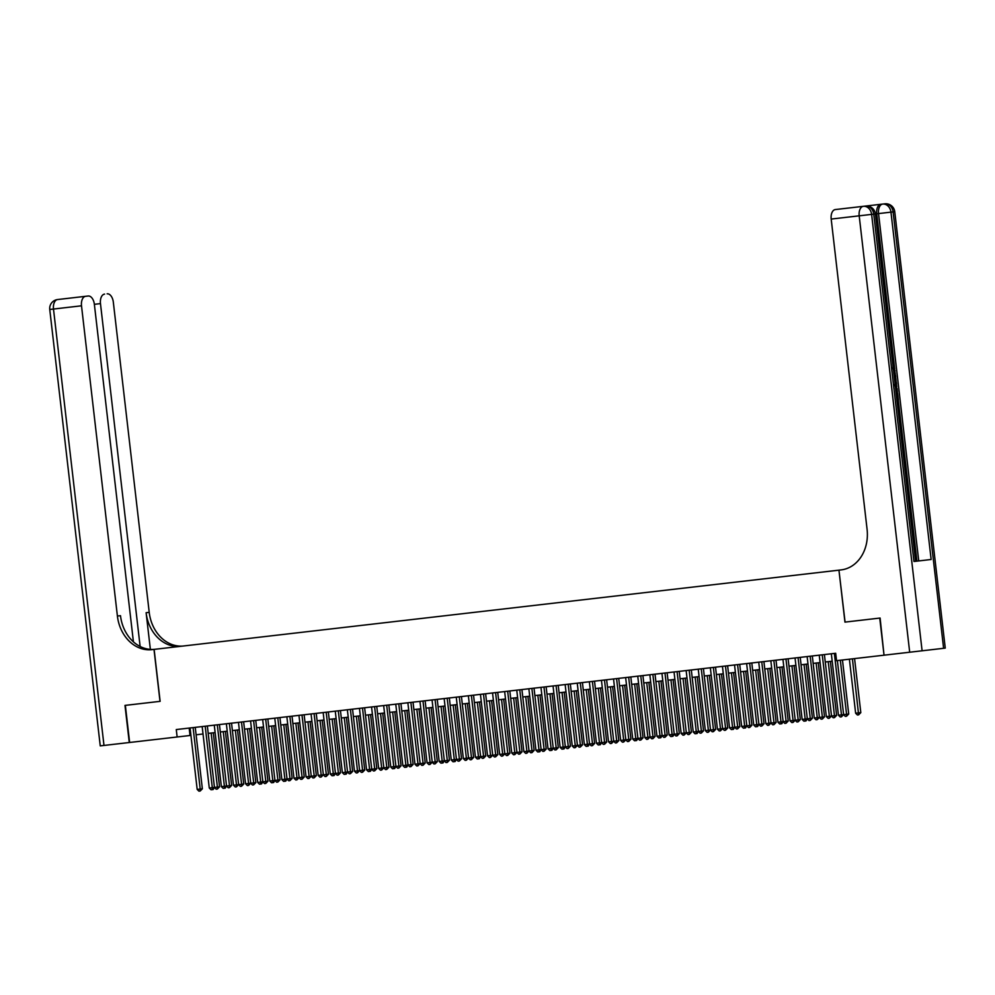 <?xml version="1.0" encoding="UTF-8"?>
<svg xmlns="http://www.w3.org/2000/svg" width="995" height="995" viewBox="0 0 995 995"><rect width="100%" height="100%" fill="white"/><g stroke="black" fill="none" stroke-linecap="round" stroke-linejoin="round"><path stroke-width="1.49" d="M57.623 299.545A8.967 8.967 0 0 0 49.75 309.482L53.494 309.047A8.967 5.199 -96.6 0 1 57.623 299.545L85.632 296.299A8.967 5.199 83.4 0 0 81.503 305.801L53.494 309.047L103.99 745.442L129.636 742.481L125.345 705.368L160.133 701.338L154.125 649.387L838.947 570.16L844.954 622.111L879.742 618.082L884.033 655.195L836.546 660.68L835.688 653.267L176.277 729.559L177.135 736.984L190.928 735.392M197.358 727.121L200.045 726.81M209.46 725.716L212.146 725.405M221.562 724.323L224.248 724.012M233.663 722.917L236.35 722.606M245.753 721.524L248.451 721.213M257.854 720.119L260.553 719.808M269.956 718.726L272.642 718.415M282.058 717.32L284.744 717.009M294.159 715.927L296.846 715.616M306.249 714.522L308.947 714.211M318.35 713.116L321.049 712.806M330.452 711.723L333.138 711.413M342.554 710.318L345.24 710.007M354.655 708.925L357.342 708.614M366.757 707.52L369.443 707.209M378.846 706.127L381.545 705.816M390.948 704.721L393.634 704.41M403.05 703.328L405.736 703.005M415.151 701.923L417.838 701.612M427.253 700.517L429.939 700.206M439.342 699.124L442.041 698.813M451.444 697.719L454.143 697.408M463.546 696.326L466.232 696.015M475.647 694.92L478.334 694.61M487.749 693.527L490.435 693.216M499.851 692.122L502.537 691.811M511.94 690.717L514.639 690.406M524.042 689.324L526.728 689.013M536.143 687.918L538.83 687.607M548.245 686.525L550.931 686.214M560.347 685.12L563.033 684.809M572.436 683.727L575.135 683.416M584.538 682.321L587.237 682.01M596.639 680.928L599.326 680.617M608.741 679.523L611.428 679.212M620.843 678.117L623.529 677.806M632.932 676.724L635.631 676.413M645.034 675.319L647.733 675.008M657.135 673.926L659.822 673.615M669.237 672.52L671.923 672.21M681.339 671.127L684.025 670.817M693.44 669.722L696.127 669.411M705.53 668.329L708.229 668.018M717.631 666.924L720.318 666.613M729.733 665.518L732.419 665.207M741.835 664.125L744.521 663.814M753.936 662.72L756.623 662.409M766.026 661.327L768.725 661.016M778.127 659.921L780.826 659.61M790.229 658.528L792.915 658.217M802.331 657.123L805.017 656.812M814.432 655.73L817.119 655.407M826.534 654.324L829.221 654.014M879.742 618.082L845.078 622.099L838.947 570.16M884.033 655.195L880.102 618.044M129.636 742.481L177.135 736.984M196.102 734.783L203.03 733.987M208.204 733.39L215.131 732.581M220.305 731.984L227.221 731.188M232.395 730.591L239.322 729.783M244.496 729.186L251.424 728.39M256.598 727.793L263.526 726.984M268.7 726.387L275.627 725.591M280.801 724.994L287.717 724.186M292.891 723.589L299.818 722.793M304.992 722.183L311.92 721.387M317.094 720.79L324.022 719.982M329.196 719.385L336.123 718.589M341.297 717.992L348.225 717.184M353.399 716.587L360.314 715.791M365.488 715.194L372.416 714.385M377.59 713.788L384.518 712.992M389.692 712.383L396.619 711.587M401.793 710.99L408.721 710.194M413.895 709.584L420.81 708.788M425.984 708.191L432.912 707.383M438.086 706.786L445.014 705.99M450.188 705.393L457.115 704.584M462.289 703.987L469.217 703.191M474.391 702.594L481.306 701.786M486.493 701.189L493.408 700.393M498.582 699.783L505.51 698.987M510.684 698.39L517.611 697.582M522.785 696.985L529.713 696.189M534.887 695.592L541.815 694.784M546.989 694.187L553.904 693.391M559.078 692.794L566.006 691.985M571.18 691.388L578.107 690.592M583.281 689.995L590.209 689.187M595.383 688.59L602.311 687.794M607.485 687.184L614.4 686.388M619.574 685.791L626.502 684.983M631.676 684.386L638.603 683.59M643.777 682.993L650.705 682.184M655.879 681.587L662.807 680.791M667.981 680.194L674.908 679.386M680.082 678.789L686.998 677.993M692.172 677.396L699.099 676.588M704.273 675.991L711.201 675.195M716.375 674.585L723.303 673.789M728.477 673.192L735.404 672.384M740.578 671.787L747.494 670.991M752.668 670.394L759.595 669.585M764.769 668.988L771.697 668.192M776.871 667.595L783.799 666.787M788.973 666.19L795.9 665.394M801.074 664.797L807.99 663.988M813.176 663.391L820.091 662.595M825.265 661.986L832.193 661.19M189.174 728.066L190.033 735.492M834.357 653.416L841.471 714.87L838.449 715.218L831.335 653.765M837.367 660.593L843.623 714.621L846.571 714.286L840.315 660.245M841.434 716.835L841.471 714.87L843.623 714.621L841.434 716.835L840.228 716.972L838.449 715.218M849.394 659.2L855.638 713.228L858.673 712.88L860.812 712.631L854.568 658.603M860.812 712.631L858.623 714.845L852.416 658.852M858.623 714.845L857.416 714.982L855.638 713.228M894.841 381.856L896.371 382.602L896.52 383.933L895.065 383.784M894.157 375.923L895.537 375.438L895.699 376.782L894.368 377.851M894.716 369.269L876.732 213.801A8.967 5.199 -96.6 0 1 880.861 204.286L884.816 203.838A8.967 7.313 -96.6 0 1 893.112 211.898L894.754 211.711L945.25 648.106L943.608 648.305L893.112 211.898L890.96 212.146L931.146 559.488L913.957 561.478L873.759 214.136L875.413 213.95L915.599 561.292L916.917 561.13L898.249 399.853M897.502 393.348L897.303 391.632M896.756 386.893L896.408 383.946M896.246 382.54L895.6 376.856M895.438 375.451L895.102 372.603M880.861 204.286L863.324 206.326A8.967 5.199 83.4 0 0 859.195 215.828L831.186 219.062A8.967 5.199 -96.6 0 1 835.315 209.559L863.324 206.326A8.967 7.313 83.4 0 1 871.62 214.385L922.104 650.792L884.406 655.145M839.071 570.135L841.123 569.899A37.362 30.447 -96.6 0 0 867.08 529.29L831.186 219.062M943.608 648.305L922.104 650.792M854.27 207.37L872.428 205.268M855.998 207.171L837.852 209.273M896.793 398.746L897.627 398.659L897.614 393.336L898.361 399.841L896.943 400.002M897.017 393.398L896.184 393.498M893.958 384.617L897.042 388.423L897.415 391.62L895.985 391.781M895.836 390.525L896.669 390.438L895.326 386.085M896.458 388.597L895.624 388.697M894.231 376.583L895.537 375.438M896.52 383.933L894.99 383.125M893.871 373.498L894.493 370.998L893.597 371.098M894.493 370.998L892.913 368.647M892.938 367.379L895.077 370.812L894.02 374.767M129.275 742.519L124.984 705.405L160.133 701.338M160.008 701.363L154.001 649.412L151.949 649.648A37.362 30.447 83.4 0 1 117.398 616.029L81.503 305.801M86.441 296.212L79.127 297.057M104.599 294.11A8.967 5.199 83.4 0 0 100.47 303.612L94.363 304.321A8.967 5.199 83.4 0 0 88.169 296.012L85.632 296.299M140.133 646.489L100.47 303.612M180.667 646.315A37.362 30.447 83.4 0 1 146.116 612.709L150.369 649.387M183.764 645.966A37.362 30.447 83.4 0 1 149.213 612.348L113.318 302.119A8.967 5.199 83.4 0 0 107.137 293.811M103.99 745.442L100.246 745.877L49.75 309.482M133.417 641.85L94.363 304.321M155.033 649.287A37.362 30.447 83.4 0 1 120.494 615.681L117.398 616.029M822.256 654.822L829.37 716.276L826.347 716.624L819.233 655.17M824.407 654.573L831.521 716.027L834.469 715.679L828.213 661.65M829.332 718.228L829.37 716.276L831.521 716.027L829.332 718.228L828.126 718.365L826.347 716.624M810.166 656.215L817.268 717.669L814.246 718.017L807.132 656.563M812.306 655.966L819.42 717.42L822.367 717.084L816.124 663.056M817.231 719.634L817.268 717.669L819.42 717.42L817.231 719.634L816.024 719.771L814.246 718.017M798.065 657.62L805.179 719.074L802.144 719.422L795.042 657.969M800.216 657.372L807.318 718.825L810.266 718.477L804.022 664.449M805.129 721.027L805.179 719.074L807.318 718.825L805.987 720.927L803.923 721.176L802.144 719.422M785.963 659.013L793.077 720.467L790.042 720.815L782.941 659.362M788.115 658.765L795.229 720.218L798.177 719.882L791.92 665.854M793.04 722.432L793.077 720.467L795.229 720.218L793.04 722.432L791.821 722.569L790.042 720.815M848.723 714.037L846.534 716.238L846.571 714.286L848.723 714.037L842.466 659.996M846.534 716.238L845.315 716.375L843.586 714.671M836.621 715.43L834.432 717.644L834.469 715.679L836.621 715.43L830.365 661.401M834.432 717.644L833.225 717.781L831.484 716.077M824.519 716.835L822.33 719.037L822.367 717.084L824.519 716.835L818.263 662.807M822.33 719.037L821.124 719.186L819.395 717.47M812.418 718.228L810.229 720.442L810.266 718.477L812.418 718.228L806.174 664.2M810.229 720.442L809.022 720.579L807.293 718.875M773.861 660.419L780.975 721.872L777.953 722.221L770.839 660.767M776.013 660.17L783.127 721.624L786.075 721.275L779.819 667.247M780.938 723.825L780.975 721.872L783.127 721.624L781.796 723.726L779.719 723.974L777.953 722.221M800.316 719.634L798.127 721.835L798.177 719.882L800.316 719.634L794.072 665.605M798.127 721.835L796.92 721.984L795.192 720.268M761.76 661.812L768.874 723.265L765.851 723.614L758.737 662.172M763.911 661.563L771.025 723.017L773.973 722.681L767.717 668.652M768.836 725.231L768.874 723.265L771.025 723.017L768.836 725.231L767.63 725.367L765.851 723.614M788.227 721.027L786.038 723.241L786.075 721.275L788.227 721.027L781.971 666.998M786.038 723.241L784.819 723.377L783.09 721.673M749.67 663.217L756.772 724.671L753.75 725.019L746.636 663.565M751.81 662.968L758.924 724.422L761.871 724.074L755.615 670.045M756.735 726.624L756.772 724.671L758.924 724.422L757.593 726.524L755.528 726.773L753.75 725.019M776.125 722.432L773.936 724.646L773.973 722.681L776.125 722.432L769.869 668.404M773.936 724.646L772.717 724.783L770.988 723.079M737.569 664.623L744.67 726.064L741.648 726.425L734.546 664.971M739.72 664.374L746.822 725.815L749.77 725.479L743.526 671.451M744.633 728.029L744.67 726.064L746.822 725.815L745.491 727.93L743.427 728.166L741.648 726.425M764.023 723.825L761.834 726.039L761.871 724.074L764.023 723.825L757.767 669.797M761.834 726.039L760.628 726.176L758.886 724.472M725.467 666.016L732.581 727.469L729.546 727.818L722.445 666.364M727.619 665.767L734.72 727.221L737.668 726.885L731.424 672.844M732.531 729.434L732.581 727.469L734.72 727.221L733.402 729.335L731.325 729.571L729.546 727.818M751.921 725.231L749.732 727.444L749.77 725.479L751.921 725.231L745.678 671.202M749.732 727.444L748.526 727.581L746.797 725.877M713.365 667.421L720.479 728.875L717.457 729.223L710.343 667.769M715.517 667.172L722.631 728.626L725.579 728.278L719.323 674.249M720.442 730.827L720.479 728.875L722.631 728.626L720.442 730.827L719.223 730.964L717.457 729.223M739.82 726.636L737.631 728.837L737.668 726.885L739.82 726.636L733.576 672.595M737.631 728.837L736.424 728.974L734.696 727.27M701.264 668.814L708.378 730.268L705.356 730.616L698.241 669.162M703.415 668.565L710.529 730.019L713.477 729.683L707.221 675.655M708.34 732.233L708.378 730.268L710.529 730.019L708.34 732.233L707.134 732.37L705.356 730.616M727.731 728.029L725.542 730.243L725.579 728.278L727.731 728.029L721.475 674.001M725.542 730.243L724.323 730.38L722.594 728.676M689.162 670.22L696.276 731.673L693.254 732.021L686.14 670.568M691.314 669.971L698.428 731.424L701.375 731.076L695.119 677.048M696.239 733.626L696.276 731.673L698.428 731.424L697.097 733.526L695.032 733.775L693.254 732.021M715.629 729.434L713.44 731.636L713.477 729.683L715.629 729.434L709.373 675.406M713.44 731.636L712.221 731.785L710.492 730.069M677.073 671.613L684.174 733.066L681.152 733.414L674.038 671.973M679.224 671.364L686.326 732.817L689.274 732.482L683.03 678.453M684.137 735.031L684.174 733.066L686.326 732.817L684.137 735.031L682.931 735.168L681.152 733.414M703.527 730.827L701.338 733.041L701.375 731.076L703.527 730.827L697.271 676.799M701.338 733.041L700.132 733.178L698.39 731.474M664.971 673.018L672.085 734.472L669.05 734.82L661.949 673.366M667.123 672.769L674.224 734.223L677.172 733.875L670.928 679.846M672.035 736.424L672.085 734.472L674.224 734.223L672.906 736.325L670.829 736.574L669.05 734.82M691.425 732.233L689.236 734.434L689.274 732.482L691.425 732.233L685.169 678.204M689.236 734.434L688.03 734.584L686.301 732.867M652.869 674.411L659.983 735.865L656.961 736.225L649.847 674.772M655.021 674.162L662.135 735.616L665.083 735.28L658.827 681.252M659.946 737.83L659.983 735.865L662.135 735.616L660.804 737.73L658.727 737.967L656.961 736.225M679.324 733.626L677.135 735.84L677.172 733.875L679.324 733.626L673.08 679.597M677.135 735.84L675.928 735.977L674.2 734.273M640.768 675.816L647.882 737.27L644.86 737.618L637.745 676.165M642.919 675.568L650.033 737.021L652.981 736.686L646.725 682.645M647.844 739.235L647.882 737.27L650.033 737.021L647.844 739.235L646.626 739.372L644.86 737.618M667.222 735.031L665.033 737.245L665.083 735.28L667.222 735.031L660.979 681.003M665.033 737.245L663.827 737.382L662.098 735.678M628.666 677.222L635.78 738.663L632.758 739.024L625.644 677.57M630.818 676.973L637.932 738.414L640.879 738.079L634.623 684.05M635.743 740.628L635.78 738.663L637.932 738.414L636.601 740.529L634.536 740.765L632.758 739.024M655.133 736.437L652.944 738.638L652.981 736.686L655.133 736.437L648.877 682.396M652.944 738.638L651.725 738.775L649.996 737.071M616.577 678.615L623.678 740.069L620.656 740.417L613.542 678.963M618.716 678.366L625.83 739.82L628.778 739.484L622.534 685.443M623.641 742.034L623.678 740.069L625.83 739.82L623.641 742.034L622.435 742.17L620.656 740.417M643.031 737.83L640.842 740.044L640.879 738.079L643.031 737.83L636.775 683.801M640.842 740.044L639.636 740.18L637.894 738.477M604.475 680.02L611.577 741.474L608.554 741.822L601.453 680.369M606.627 679.772L613.728 741.225L616.676 740.877L610.433 686.848M611.539 743.427L611.577 741.474L613.728 741.225L611.539 743.427L610.333 743.563L608.554 741.822M630.929 739.235L628.74 741.437L628.778 739.484L630.929 739.235L624.673 685.194M628.74 741.437L627.534 741.573L625.793 739.87M592.373 681.413L599.487 742.867L596.453 743.215L589.351 681.762M594.525 681.165L601.627 742.618L604.587 742.282L598.331 688.254M599.438 744.832L599.487 742.867L601.627 742.618L600.308 744.733L598.231 744.969L596.453 743.215M618.828 740.628L616.639 742.842L616.676 740.877L618.828 740.628L612.584 686.6M616.639 742.842L615.432 742.979L613.704 741.275M580.272 682.819L587.386 744.272L584.363 744.621L577.249 683.167M582.423 682.57L589.537 744.024L592.485 743.675L586.229 689.647M587.348 746.225L587.386 744.272L589.537 744.024L588.207 746.126L586.13 746.374L584.363 744.621M606.726 742.034L604.537 744.235L604.587 742.282L606.726 742.034L600.482 688.005M604.537 744.235L603.331 744.384L601.602 742.668M568.17 684.212L575.284 745.665L572.262 746.014L565.148 684.572M570.322 683.963L577.436 745.417L580.383 745.081L574.127 691.052M575.247 747.631L575.284 745.665L577.436 745.417L575.247 747.631L574.04 747.767L572.262 746.014M594.637 743.427L592.448 745.641L592.485 743.675L594.637 743.427L588.381 689.398M592.448 745.641L591.229 745.777L589.5 744.073M556.081 685.617L563.182 747.071L560.16 747.419L553.046 685.965M558.22 685.368L565.334 746.822L568.282 746.474L562.026 692.445M563.145 749.024L563.182 747.071L565.334 746.822L564.003 748.924L561.939 749.173L560.16 747.419M582.535 744.832L580.346 747.034L580.383 745.081L582.535 744.832L576.279 690.804M580.346 747.034L579.127 747.183L577.399 745.466M543.979 687.023L551.081 748.464L548.058 748.825L540.957 687.371M546.131 686.774L553.232 748.215L556.18 747.879L549.937 693.851M551.043 750.429L551.081 748.464L553.232 748.215L551.902 750.329L549.837 750.566L548.058 748.825M570.433 746.225L568.244 748.439L568.282 746.474L570.433 746.225L564.177 692.197M568.244 748.439L567.038 748.576L565.297 746.872M531.877 688.416L538.991 749.869L535.957 750.218L528.855 688.764M534.029 688.167L541.131 749.621L544.078 749.285L537.835 695.244M538.942 751.834L538.991 749.869L541.131 749.621L539.812 751.735L537.735 751.971L535.957 750.218M519.776 689.821L526.89 751.275L523.867 751.623L516.753 690.169M521.927 689.572L529.041 751.026L531.989 750.678L525.733 696.649M526.852 753.227L526.89 751.275L529.041 751.026L526.852 753.227L525.634 753.364L523.867 751.623M507.674 691.214L514.788 752.668L511.766 753.016L504.652 691.562M509.826 690.965L516.94 752.419L519.887 752.083L513.631 698.042M514.751 754.633L514.788 752.668L516.94 752.419L514.751 754.633L513.544 754.77L511.766 753.016M558.332 747.631L556.143 749.844L556.18 747.879L558.332 747.631L552.076 693.602M556.143 749.844L554.936 749.981L553.208 748.277M546.23 749.036L544.041 751.237L544.078 749.285L546.23 749.036L539.986 694.995M544.041 751.237L542.835 751.374L541.106 749.67M534.128 750.429L531.939 752.643L531.989 750.678L534.128 750.429L527.885 696.4M531.939 752.643L530.733 752.78L529.004 751.076M495.572 692.619L502.686 754.073L499.664 754.421L492.55 692.968M497.724 692.371L504.838 753.824L507.786 753.476L501.53 699.448M502.649 756.026L502.686 754.073L504.838 753.824L502.649 756.026L501.443 756.163L499.664 754.421M522.039 751.834L519.85 754.036L519.887 752.083L522.039 751.834L515.783 697.793M519.85 754.036L518.631 754.173L516.903 752.469M483.483 694.012L490.585 755.466L487.562 755.814L480.448 694.361M485.622 693.764L492.736 755.217L495.684 754.882L489.44 700.853M490.547 757.431L490.585 755.466L492.736 755.217L490.547 757.431L489.341 757.568L487.562 755.814M509.937 753.227L507.748 755.441L507.786 753.476L509.937 753.227L503.681 699.199M507.748 755.441L506.542 755.578L504.801 753.874M471.381 695.418L478.495 756.872L475.461 757.22L468.359 695.766M473.533 695.169L480.635 756.623L483.582 756.275L477.339 702.246M478.446 758.824L478.495 756.872L480.635 756.623L479.304 758.725L477.239 758.974L475.461 757.22M497.836 754.633L495.647 756.834L495.684 754.882L497.836 754.633L491.58 700.604M495.647 756.834L494.44 756.984L492.712 755.267M459.28 696.811L466.394 758.265L463.359 758.613L456.257 697.172M461.431 696.562L468.546 758.016L471.493 757.68L465.237 703.652M466.356 760.23L466.394 758.265L468.546 758.016L466.356 760.23L465.138 760.367L463.359 758.613M485.734 756.026L483.545 758.24L483.582 756.275L485.734 756.026L479.49 701.997M483.545 758.24L482.339 758.377L480.61 756.673M447.178 698.216L454.292 759.67L451.27 760.018L444.156 698.565M449.33 697.968L456.444 759.421L459.392 759.073L453.135 705.045M454.255 761.623L454.292 759.67L456.444 759.421L455.113 761.523L453.036 761.772L451.27 760.018M473.632 757.431L471.443 759.633L471.493 757.68L473.632 757.431L467.389 703.403M471.443 759.633L470.237 759.782L468.508 758.066M435.076 699.622L442.19 761.063L439.168 761.424L432.054 699.97M437.228 699.373L444.342 760.814L447.29 760.479L441.034 706.45M442.153 763.028L442.19 761.063L444.342 760.814L443.011 762.929L440.947 763.165L439.168 761.424M461.543 758.824L459.354 761.038L459.392 759.073L461.543 758.824L455.287 704.796M459.354 761.038L458.135 761.175L456.406 759.471M422.987 701.015L430.089 762.468L427.066 762.817L419.952 701.363M425.126 700.766L432.24 762.22L435.188 761.884L428.932 707.843M430.051 764.434L430.089 762.468L432.24 762.22L430.051 764.434L428.845 764.57L427.066 762.817M449.441 760.23L447.252 762.444L447.29 760.479L449.441 760.23L443.185 706.201M447.252 762.444L446.034 762.58L444.305 760.876M410.885 702.42L417.987 763.874L414.965 764.222L407.863 702.768M413.037 702.171L420.139 763.625L423.086 763.277L416.843 709.248M417.95 765.827L417.987 763.874L420.139 763.625L417.95 765.827L416.743 765.963L414.965 764.222M437.34 761.635L435.151 763.837L435.188 761.884L437.34 761.635L431.084 707.594M435.151 763.837L433.944 763.973L432.203 762.269M398.784 703.813L405.898 765.267L402.863 765.615L395.761 704.161M400.935 703.564L408.037 765.018L410.985 764.682L404.741 710.654M405.848 767.232L405.898 765.267L408.037 765.018L406.719 767.133L404.642 767.369L402.863 765.615M425.238 763.028L423.049 765.242L423.086 763.277L425.238 763.028L418.994 709M423.049 765.242L421.843 765.379L420.114 763.675M386.682 705.219L393.796 766.672L390.774 767.021L383.66 705.567M388.834 704.97L395.948 766.424L398.896 766.075L392.639 712.047M393.759 768.625L393.796 766.672L395.948 766.424L394.617 768.526L392.54 768.774L390.774 767.021M413.136 764.434L410.947 766.635L410.985 764.682L413.136 764.434L406.893 710.405M410.947 766.635L409.741 766.784L408.012 765.068M374.58 706.612L381.694 768.065L378.672 768.414L371.558 706.96M376.732 706.363L383.846 767.817L386.794 767.481L380.538 713.452M381.657 770.03L381.694 768.065L383.846 767.817L381.657 770.03L380.451 770.167L378.672 768.414M401.047 765.827L398.858 768.04L398.896 766.075L401.047 765.827L394.791 711.798M398.858 768.04L397.639 768.177L395.91 766.473M362.478 708.017L369.593 769.471L366.57 769.819L359.456 708.365M364.63 707.768L371.744 769.222L374.692 768.874L368.436 714.845M369.555 771.423L369.593 769.471L371.744 769.222L370.414 771.324L368.349 771.573L366.57 769.819M388.945 767.232L386.756 769.433L386.794 767.481L388.945 767.232L382.689 713.204M386.756 769.433L385.538 769.583L383.809 767.866M350.389 709.41L357.491 770.864L354.469 771.212L347.354 709.771M352.541 709.161L359.643 770.615L362.59 770.279L356.347 716.251M357.454 772.829L357.491 770.864L359.643 770.615L357.454 772.829L356.247 772.966L354.469 771.212M376.844 768.625L374.655 770.839L374.692 768.874L376.844 768.625L370.588 714.597M374.655 770.839L373.448 770.976L371.707 769.272M338.288 710.816L345.402 772.269L342.367 772.617L335.265 711.164M340.439 710.567L347.541 772.02L350.489 771.672L344.245 717.644M345.352 774.222L345.402 772.269L347.541 772.02L346.223 774.122L344.146 774.371L342.367 772.617M364.742 770.03L362.553 772.232L362.59 770.279L364.742 770.03L358.486 716.002M362.553 772.232L361.347 772.381L359.618 770.677M326.186 712.221L333.3 773.662L330.278 774.023L323.164 712.569M328.338 711.972L335.452 773.413L338.399 773.078L332.143 719.049M333.263 775.627L333.3 773.662L335.452 773.413L334.121 775.528L332.044 775.764L330.278 774.023M352.64 771.423L350.451 773.637L350.489 771.672L352.64 771.423L346.397 717.395M350.451 773.637L349.245 773.774L347.516 772.07M314.084 713.614L321.198 775.068L318.176 775.416L311.062 713.962M316.236 713.365L323.35 774.819L326.298 774.483L320.042 720.442M321.161 777.033L321.198 775.068L323.35 774.819L321.161 777.033L319.942 777.17L318.176 775.416M340.539 772.829L338.35 775.043L338.399 773.078L340.539 772.829L334.295 718.8M338.35 775.043L337.143 775.18L335.414 773.476M301.983 715.019L309.097 776.473L306.074 776.821L298.96 715.368M304.134 714.771L311.248 776.224L314.196 775.876L307.94 721.848M309.059 778.426L309.097 776.473L311.248 776.224L309.059 778.426L307.853 778.563L306.074 776.821M328.449 774.234L326.26 776.436L326.298 774.483L328.449 774.234L322.193 720.193M326.26 776.436L325.042 776.573L323.313 774.869M289.893 716.412L296.995 777.866L293.973 778.214L286.858 716.761M292.032 716.164L299.147 777.617L302.094 777.282L295.851 723.253M296.958 779.831L296.995 777.866L299.147 777.617L296.958 779.831L295.751 779.968L293.973 778.214M316.348 775.627L314.159 777.841L314.196 775.876L316.348 775.627L310.092 721.599M314.159 777.841L312.952 777.978L311.211 776.274M277.792 717.818L284.893 779.272L281.871 779.62L274.769 718.166M279.943 717.569L287.045 779.023L289.993 778.675L283.749 724.646M284.856 781.224L284.893 779.272L287.045 779.023L285.714 781.125L283.65 781.373L281.871 779.62M304.246 777.033L302.057 779.234L302.094 777.282L304.246 777.033L297.99 723.004M302.057 779.234L300.851 779.383L299.109 777.667M265.69 719.211L272.804 780.665L269.769 781.013L262.668 719.559M267.842 718.962L274.943 780.416L277.903 780.08L271.647 726.051M272.754 782.63L272.804 780.665L274.943 780.416L273.625 782.53L271.548 782.766L269.769 781.013M292.144 778.426L289.955 780.64L289.993 778.675L292.144 778.426L285.901 724.397M289.955 780.64L288.749 780.776L287.02 779.073M253.588 720.616L260.702 782.07L257.68 782.418L250.566 720.965M255.74 720.368L262.854 781.821L265.802 781.473L259.546 727.444M260.665 784.023L260.702 782.07L262.854 781.821L261.523 783.923L259.446 784.172L257.68 782.418M280.043 779.831L277.854 782.033L277.903 780.08L280.043 779.831L273.799 725.803M277.854 782.033L276.647 782.182L274.918 780.466M241.486 722.009L248.601 783.463L245.578 783.811L238.464 722.37M243.638 721.761L250.752 783.214L253.7 782.878L247.444 728.85M248.563 785.428L248.601 783.463L250.752 783.214L248.563 785.428L247.357 785.565L245.578 783.811M267.953 781.224L265.764 783.438L265.802 781.473L267.953 781.224L261.697 727.196M265.764 783.438L264.546 783.575L262.817 781.871M229.397 723.415L236.499 784.868L233.477 785.217L226.362 723.763M231.536 723.166L238.651 784.62L241.598 784.271L235.342 730.243M236.462 786.834L236.499 784.868L238.651 784.62L236.462 786.834L235.255 786.97L233.477 785.217M255.852 782.63L253.663 784.844L253.7 782.878L255.852 782.63L249.596 728.601M253.663 784.844L252.444 784.98L250.715 783.276M217.296 724.82L224.397 786.261L221.375 786.622L214.273 725.168M219.447 724.571L226.549 786.013L229.497 785.677L223.253 731.648M224.36 788.227L224.397 786.261L226.549 786.013L225.218 788.127L223.154 788.363L221.375 786.622M243.75 784.023L241.561 786.237L241.598 784.271L243.75 784.023L237.494 729.994M241.561 786.237L240.355 786.373L238.613 784.669M205.194 726.213L212.308 787.667L209.273 788.015L202.172 726.561M207.346 725.964L214.447 787.418L217.395 787.082L211.151 733.041M212.258 789.632L212.308 787.667L214.447 787.418L213.129 789.532L211.052 789.769L209.273 788.015M231.648 785.428L229.459 787.642L229.497 785.677L231.648 785.428L225.392 731.4M229.459 787.642L228.253 787.779L226.524 786.075M193.092 727.619L200.206 789.072L197.184 789.421L190.07 727.967M195.244 727.37L202.358 788.824L200.206 789.072L200.169 791.025L198.95 791.162L197.184 789.421M202.358 788.824L200.169 791.025M219.547 786.834L217.358 789.035L217.395 787.082L219.547 786.834L213.303 732.793M217.358 789.035L216.151 789.172L214.422 787.468M875.413 213.95A8.967 8.967 0 0 0 865.476 206.077A8.967 7.313 -96.6 0 1 873.759 214.136L859.195 215.828L909.691 652.222M918.733 560.919L878.548 213.589L876.732 213.801M878.548 213.589L890.96 212.146A8.967 7.313 83.4 0 0 882.664 204.087A8.967 5.199 83.4 0 0 878.548 213.589M146.116 612.709L149.213 612.348M894.754 211.711A8.967 8.967 0 0 0 884.816 203.838"/></g></svg>

